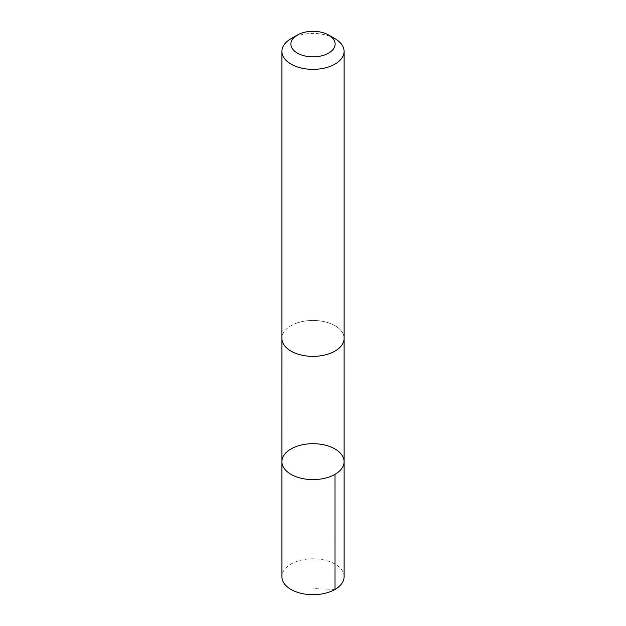 <?xml version="1.0" encoding="UTF-8"?>
<svg xmlns="http://www.w3.org/2000/svg" width="626" height="626" viewBox="0 0 626 626"><rect width="100%" height="100%" fill="white"/><g stroke="black" fill="none" stroke-linecap="round" stroke-linejoin="round"><path stroke-width="0.47" stroke-dasharray="3.13 2.35" d="M344.089 576.749A31.089 17.951 0 0 0 328.486 561.186A31.089 17.951 0 0 0 297.327 561.248A31.089 17.951 0 0 0 281.911 576.749M297.334 322.906A31.081 17.943 0 0 0 281.919 338.4A31.081 17.943 0 0 0 297.522 353.964A31.081 17.943 0 0 0 328.666 353.901A31.081 17.943 0 0 0 344.081 338.4A31.081 17.943 0 0 0 328.478 322.844A31.081 17.943 0 0 0 297.334 322.906M281.911 461.652A31.089 17.951 180 0 1 297.334 446.158A31.089 17.951 180 0 1 328.478 446.088A31.089 17.951 180 0 1 344.089 461.652M344.089 338.4A31.089 17.951 0 0 0 313 320.449A31.089 17.951 0 0 0 281.911 338.4M334.988 38.702A31.089 17.951 0 0 0 291.012 38.702M334.988 589.442L313 588.589M281.919 338.4L281.919 338.838M344.081 338.4L344.081 338.838"/><path stroke-width="0.94" d="M297.334 446.158A31.089 17.951 180 0 1 328.478 446.088A31.089 17.951 180 0 1 344.089 461.652A31.089 17.951 180 0 1 313 479.602A31.089 17.951 180 0 1 281.911 461.652A31.089 17.951 180 0 1 297.334 446.158M281.911 576.749A31.089 17.951 0 0 0 297.514 592.313A31.089 17.951 0 0 0 328.673 592.251A31.089 17.951 0 0 0 344.089 576.749L344.089 461.652A31.089 17.951 180 0 1 313 479.602A31.089 17.951 180 0 1 281.911 461.652L281.911 576.749M297.358 35.04L291.012 38.702A31.089 17.951 0 0 0 281.911 51.395L281.911 338.4A31.089 17.951 0 0 0 297.514 353.972A31.089 17.951 0 0 0 328.673 353.909A31.089 17.951 0 0 0 344.089 338.4L344.089 51.395A31.089 17.951 0 0 0 334.988 38.702L328.642 35.04A22.113 12.77 0 0 0 297.358 35.04A22.113 12.77 0 0 0 295.488 51.864A22.113 12.77 0 0 0 324.151 55.096A22.113 12.77 0 0 0 328.642 35.04M281.911 51.395A31.089 17.951 0 0 0 297.514 66.966A31.089 17.951 0 0 0 328.673 66.904A31.089 17.951 0 0 0 344.089 51.395M334.98 474.344L334.988 589.442M281.919 338.838L281.911 461.652M344.081 338.838L344.089 461.652"/></g></svg>
